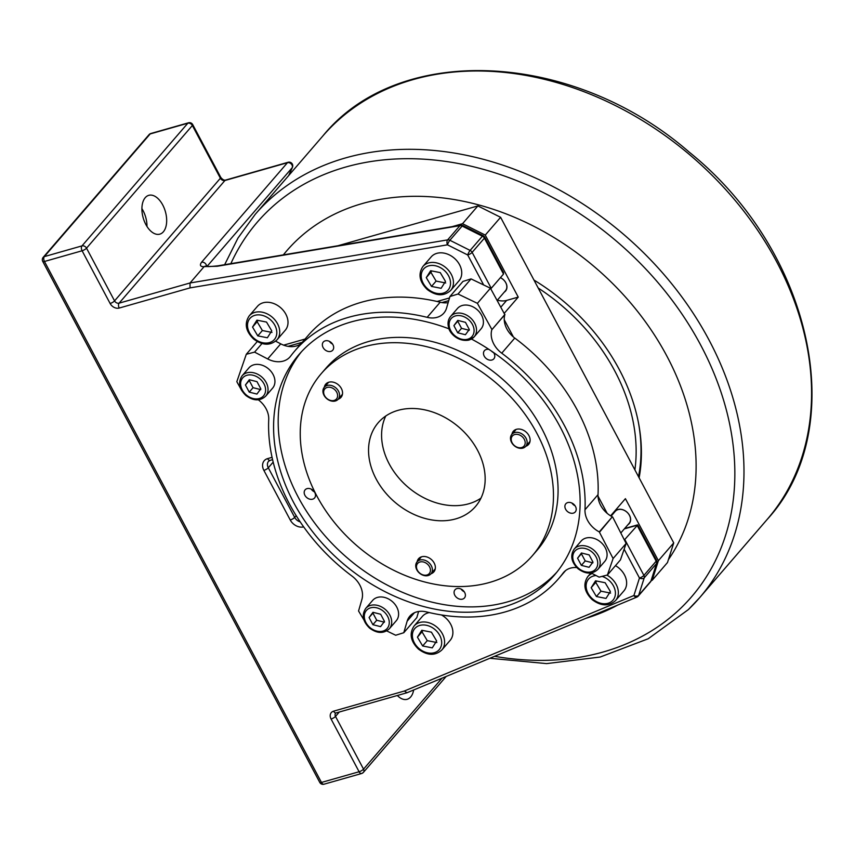 <?xml version="1.0" encoding="UTF-8"?>
<svg xmlns="http://www.w3.org/2000/svg" width="855" height="855" viewBox="0 0 855 855"><rect width="100%" height="100%" fill="white"/><g stroke="black" fill="none" stroke-linecap="round" stroke-linejoin="round"><path stroke-width="1.28" d="M610.609 515.832L625.411 498.668L658.382 560.688L652.151 580.321L651.221 580.577A3.666 2.234 17.6 0 1 650.933 581.101L638.664 595.326A3.666 2.822 40.8 0 1 638.225 596.117L650.495 581.892A3.666 2.822 -139.2 0 0 650.933 581.101L656.49 563.616A3.666 2.822 -139.2 0 0 656.17 561.179L643.901 575.404A3.666 2.822 40.8 0 1 644.221 577.841A3.666 2.234 -162.4 0 1 639.465 578.012L633.918 595.497A3.666 2.234 17.6 0 0 638.664 595.326L644.221 577.841L656.49 563.616A3.666 2.234 -162.4 0 0 656.768 563.114L651.221 580.609A3.666 3.666 0 0 1 650.495 581.892M627.944 524.703A9.416 7.235 -139.2 0 0 628.949 514.421A9.416 7.235 -139.2 0 0 617.844 509.516A9.416 7.235 -139.2 0 0 614.061 512.722M611.111 516.131L615.237 511.365A9.17 7.043 40.8 0 1 618.058 509.601A9.17 7.043 40.8 0 1 628.265 513.556A9.17 7.043 40.8 0 1 629.12 523.346L620.805 532.975M500.399 277.683A9.17 7.043 40.8 0 1 505.455 290.764L497.172 300.372M504.279 292.132A9.416 7.235 -139.2 0 0 506.673 284.886A9.416 7.235 -139.2 0 0 500.421 277.651M497.375 300.126A18.34 14.086 -139.2 0 0 506.652 300.404L518.237 297.102L504.3 313.251M452.338 226.596L462.534 223.7L485.255 235.082L518.237 297.102M485.255 235.082L500.603 217.309L673.729 542.914L658.382 560.688M504.247 319.759L513.417 336.988A22.006 16.908 -139.2 0 1 504.247 319.759A22.006 16.908 40.8 0 1 504.845 314.672L491.807 329.784A22.006 16.908 -139.2 0 0 501.735 353.179L514.774 338.067A174.238 133.861 40.8 0 1 598.03 494.65L584.991 509.762A22.006 16.908 -139.2 0 0 599.28 531.906L612.319 516.805A22.006 16.908 40.8 0 1 607.178 513.342L598.019 496.114A22.006 16.908 -139.2 0 0 607.178 513.342M652.151 580.321L667.488 562.537L673.729 542.914M338.014 245.727L477.881 205.916L462.534 223.7M500.603 217.309L477.881 205.916M595.54 580.823L605.137 582.725L610.374 591.521L606.003 598.425L596.395 596.523L591.158 587.727L595.54 580.823M615.461 565.657A18.34 14.086 40.8 0 1 623.861 590.944L615.568 600.541A18.34 14.086 -139.2 0 0 618.325 591.842A18.34 14.086 -139.2 0 0 606.922 575.116M596.662 581.047L595.764 582.394L600.99 591.19L596.395 596.523M595.764 582.394L591.158 587.727M600.99 591.19L610.598 593.092M422.915 266.471L431.198 256.874A18.34 14.086 40.8 0 1 444.226 253.155A18.34 14.086 40.8 0 1 459.552 264.719A18.34 14.086 40.8 0 1 458.975 280.835L450.692 290.433A18.34 14.086 -139.2 0 0 453.439 281.744A18.34 14.086 -139.2 0 0 435.943 262.752A18.34 14.086 -139.2 0 0 422.915 266.471C417.935 274.07 419.41 281.776 427.35 289.589C436.21 296.151 443.98 296.439 450.692 290.433M249.179 315.912L257.462 306.314A18.34 14.086 40.8 0 1 270.501 302.595A18.34 14.086 40.8 0 1 285.827 314.17A18.34 14.086 40.8 0 1 285.239 330.276L276.956 339.884A18.34 14.086 -139.2 0 0 279.713 331.184A18.34 14.086 -139.2 0 0 262.218 312.193A18.34 14.086 -139.2 0 0 249.179 315.912C244.199 323.521 245.674 331.227 253.625 339.029C262.474 345.602 270.255 345.88 276.956 339.884M441.469 614.959A18.34 14.086 40.8 0 1 450.125 640.384L441.843 649.982A18.34 14.086 -139.2 0 0 444.589 641.293A18.34 14.086 -139.2 0 0 427.094 622.301A18.34 14.086 -139.2 0 0 414.066 626.02C409.085 633.619 410.56 641.325 418.501 649.137C427.361 655.7 435.131 655.988 441.843 649.982M414.066 626.02L422.349 616.423A18.34 14.086 40.8 0 1 429.328 612.586M430.653 270.725L440.261 272.617L445.487 281.423L441.116 288.317L431.508 286.425L426.271 277.619L430.653 270.725M431.775 270.939L430.877 272.285L436.114 281.092L431.508 286.425M430.877 272.285L426.271 277.619M436.114 281.092L445.712 282.984M421.804 630.263L431.412 632.166L436.638 640.961L432.267 647.866L422.659 645.974L417.432 637.167L421.804 630.263M422.926 630.488L422.028 631.834L427.265 640.641L422.659 645.974M422.028 631.834L417.432 637.167M427.265 640.641L436.862 642.533M256.917 320.165L266.525 322.068L271.751 330.864L267.38 337.768L257.772 335.865L252.546 327.07L256.917 320.165M258.05 320.39L257.141 321.737L262.378 330.532L257.772 335.865M257.141 321.737L252.546 327.07M262.378 330.532L271.986 332.435M462.908 225.549A3.666 0.737 116.6 0 0 462.149 226.051A3.666 2.822 -139.2 0 0 459.915 225.656L447.646 239.881A3.666 2.822 40.8 0 1 449.88 240.276A3.666 0.737 116.6 0 0 447.464 244.829L467.706 254.972A3.666 0.737 -63.4 0 1 470.122 250.419A3.666 2.822 40.8 0 1 472.131 252.364L484.411 238.15A3.666 2.822 -139.2 0 0 482.391 236.194A3.666 0.737 -63.4 0 1 483.161 235.691L462.908 225.549A3.666 3.666 0 0 0 460.663 225.207A3.666 1.977 80.5 0 0 459.915 225.656L217.245 266.258A3.666 1.977 -99.5 0 1 217.993 265.809L460.663 225.207M484.753 237.252L503.531 272.563L503.51 274.07L484.411 238.15A3.666 1.058 -28 0 0 484.753 237.252A3.666 3.666 0 0 0 483.161 235.691M483.652 284.961L467.706 254.972A3.666 1.058 -28 0 0 472.131 252.364L491.24 288.295L503.51 274.07M362.285 773.07A3.666 2.822 -139.2 0 0 363.418 772.364A3.666 2.822 -139.2 0 0 363.535 769.137A3.666 1.058 152 0 1 359.1 771.744L321.459 782.453A3.666 1.058 152 0 1 319.759 782.4A3.666 3.666 0 0 0 324.002 784.206A3.666 2.095 -105.9 0 1 321.459 782.453L44.46 261.48A3.666 2.095 -105.9 0 1 44.342 256.607A3.666 2.822 -139.2 0 0 43.21 257.312A3.666 3.666 0 0 0 42.75 261.427A3.666 1.058 -28 0 0 44.46 261.48L82.101 250.772A3.666 1.058 -28 0 0 86.526 248.164A3.666 2.822 -139.2 0 0 81.984 245.887A3.666 2.095 74.1 0 0 82.101 250.772L110.124 303.493A7.332 5.632 -139.2 0 0 119.219 308.046A3.666 2.095 74.1 0 1 119.102 303.162L190.045 282.973L447.646 239.881A3.666 1.977 80.5 0 0 447.464 244.829L190.013 287.889L190.045 282.973L204.089 266.685L206.557 266.236A3.666 2.822 40.8 0 0 204.89 263.116A3.666 2.822 40.8 0 0 201.545 262.261C199.471 265.264 200.327 266.739 204.089 266.685M490.695 288.68L491.24 288.295M636.857 597.1L407.033 692.742L404.362 691.022L633.918 595.497A3.666 2.191 67.4 0 0 636.857 597.1A3.666 3.666 0 0 0 638.225 596.117M656.768 563.114A3.666 3.666 0 0 0 656.512 560.282L637.734 524.97L624.791 539.484L643.901 575.404A3.666 1.058 152 0 1 639.465 578.012L624.139 549.188M656.512 560.282A3.666 1.058 152 0 1 656.17 561.179L637.071 525.259L624.342 528.882M624.214 539.644L624.791 539.484L624.396 540.007M110.124 303.493A3.666 1.058 -28 0 0 114.559 300.885L220.398 178.225A3.666 1.058 -28 0 0 220.74 177.327C222.428 179.518 224.042 180.437 225.592 180.074A3.666 2.095 74.1 0 0 224.94 180.501L119.102 303.162A3.666 2.822 40.8 0 1 114.559 300.885L86.526 248.164L192.364 125.503A3.666 1.058 -28 0 0 192.717 124.606A3.666 3.666 0 0 0 188.474 122.799A3.666 2.095 74.1 0 0 187.822 123.227A3.666 2.822 40.8 0 1 192.364 125.503L220.398 178.225A3.666 2.822 -139.2 0 0 224.94 180.501L287.451 162.707A3.666 2.822 40.8 0 1 291.277 164A3.666 2.822 40.8 0 1 292.196 167.708A3.666 2.298 25.2 0 0 292.41 167.377A3.666 3.666 0 0 0 288.092 162.279A3.666 2.095 74.1 0 0 287.451 162.707L201.545 262.261M150.181 133.936A3.666 2.095 -105.9 0 1 150.822 133.508A3.666 3.666 0 0 0 149.059 134.641A3.666 2.822 40.8 0 1 150.181 133.936L187.822 123.227L81.984 245.887L44.342 256.607L150.181 133.936M404.362 691.022L333.568 711.178A7.332 5.632 -139.2 0 0 331.077 719.023L359.1 771.744A3.666 2.095 74.1 0 0 361.644 773.497A3.666 3.666 0 0 0 363.418 772.364L446.16 676.465M413.649 689.996A20.178 11.532 -105.9 0 1 410.678 696.953A20.178 11.532 -105.9 0 1 407.14 699.305A20.178 11.532 -105.9 0 1 397.329 695.5M163.358 231.801A20.178 11.532 -105.9 0 1 159.81 234.152A20.178 11.532 -105.9 0 1 144.367 221.317A20.178 11.532 -105.9 0 1 145.222 197.687A20.178 11.532 -105.9 0 1 148.77 195.335A20.178 11.532 -105.9 0 1 164.213 208.171A20.178 11.532 -105.9 0 1 163.358 231.801M146.985 226.468A20.178 11.532 74.1 0 0 141.898 208.62M324.398 389.452A7.706 5.921 40.8 0 1 336.496 391.814A7.706 5.921 40.8 0 1 331.013 400.535A7.706 5.921 40.8 0 1 324.398 389.452M323.821 387.892A9.17 7.043 -139.2 0 0 327.059 398.9A9.17 7.043 -139.2 0 0 338.195 399.221A9.17 7.043 -139.2 0 0 338.676 398.558A9.17 7.043 -139.2 0 0 335.438 387.55A9.17 7.043 -139.2 0 0 324.302 387.24A9.17 7.043 -139.2 0 0 323.821 387.892M385.776 416A64.189 49.323 -139.2 0 0 407.675 486.858A64.189 49.323 -139.2 0 0 480.97 498.144M398.002 410.357A64.189 49.323 40.8 0 1 469.459 438.027A64.189 49.323 40.8 0 1 475.455 506.566A64.189 49.323 40.8 0 1 394.636 501.971A64.189 49.323 40.8 0 1 378.252 422.691A64.189 49.323 40.8 0 1 398.002 410.357M324.344 387.187A10.089 7.748 40.8 0 1 325.755 384.152A10.089 7.748 40.8 0 1 328.865 382.206A10.089 7.748 40.8 0 1 340.087 386.556A10.089 7.748 40.8 0 1 341.038 397.329A10.089 7.748 40.8 0 1 338.227 399.178M417.155 561.756A10.089 7.748 40.8 0 1 418.576 558.71A10.089 7.748 40.8 0 1 431.273 559.427A10.089 7.748 40.8 0 1 433.848 571.888A10.089 7.748 40.8 0 1 431.048 573.737A9.17 7.043 -139.2 0 0 431.294 565.711A9.17 7.043 -139.2 0 0 423.61 559.929A9.17 7.043 -139.2 0 0 417.122 561.799A9.17 7.043 -139.2 0 0 416.834 569.868A9.17 7.043 -139.2 0 0 424.518 575.639A9.17 7.043 -139.2 0 0 431.005 573.78L435.259 568.842M511.91 434.297A10.089 7.748 40.8 0 1 513.321 431.251A10.089 7.748 40.8 0 1 523.634 430.343A10.089 7.748 40.8 0 1 530.121 440.143A10.089 7.748 40.8 0 1 528.604 444.44A10.089 7.748 40.8 0 1 525.793 446.278M258.338 399.809A22.006 16.908 -139.2 0 1 268.727 419.495A174.238 133.861 -139.2 0 0 351.982 576.067A22.006 16.908 -139.2 0 1 361.9 599.473L358.555 610.994L363.974 619.993M386.727 630.926L395.694 635.244L403.784 632.732L407.13 621.211L414.461 612.714M576.762 567.56A22.006 16.908 -139.2 0 0 563.68 572.369A22.006 16.908 -139.2 0 0 563.124 573.053A174.238 133.861 -139.2 0 1 558.775 578.45A174.238 133.861 -139.2 0 1 426.56 611.923A22.006 16.908 -139.2 0 0 409.855 616.156A22.006 16.908 -139.2 0 0 407.13 621.211M257.248 341.573L246.293 354.269L236.824 381.693L241.88 390.799M294.932 350.796L307.971 335.684A174.238 133.861 40.8 0 1 440.197 302.221L427.158 317.333A174.238 133.861 -139.2 0 0 294.932 350.796A174.238 133.861 -139.2 0 0 290.582 356.204A22.006 16.908 -139.2 0 1 290.037 356.877A22.006 16.908 -139.2 0 1 267.69 358.95L254.576 352.121L261.983 343.539M301.174 343.571A22.006 16.908 40.8 0 1 280.729 343.849L267.69 358.95M613.099 558.529L626.138 543.427L620.452 559.875L607.413 574.988L613.099 558.529L599.28 531.906M598.019 496.114A22.006 16.908 40.8 0 1 598.03 494.65M490.439 288.221L477.4 303.333L458.024 294.013L471.062 278.901L490.439 288.221L504.845 314.672M584.991 509.762A174.238 133.861 -139.2 0 0 501.735 353.179M514.774 338.067A22.006 16.908 40.8 0 1 513.417 336.988M448.148 302.649A22.006 16.908 40.8 0 1 440.197 302.221M427.158 317.333A22.006 16.908 -139.2 0 0 443.863 313.101A22.006 16.908 -139.2 0 0 446.577 308.046L449.922 296.525L458.024 294.013M418.608 611.485L416.823 617.62L403.784 632.732M275.631 341.188L280.729 343.849M246.293 354.269L254.576 352.121M471.062 278.901L462.961 281.413L449.922 296.525M591.158 572.978L599.131 577.136L607.413 574.988M612.319 516.805L599.611 532.088M626.138 543.427L612.65 516.976M364.198 346.788A139.397 107.089 -139.2 0 0 321.32 373.56A139.397 107.089 -139.2 0 0 356.898 545.714A139.397 107.089 -139.2 0 0 532.387 555.686A139.397 107.089 -139.2 0 0 519.37 406.852A139.397 107.089 -139.2 0 0 364.198 346.788M491.807 329.784L504.931 314.384M477.4 303.333L491.892 329.496M384.536 597.421A15.593 11.981 40.8 0 1 396.944 607.445A15.593 11.981 40.8 0 1 396.25 620.762L389.346 628.767A15.593 11.981 -139.2 0 0 391.708 622.141A15.593 11.981 -139.2 0 0 377.632 605.415A15.593 11.981 -139.2 0 0 365.737 608.397L372.641 600.402A15.593 11.981 40.8 0 1 384.536 597.421M260.871 364.839A15.593 11.981 40.8 0 1 273.279 374.875A15.593 11.981 40.8 0 1 272.585 388.191L265.681 396.186A15.593 11.981 -139.2 0 0 268.043 389.559A15.593 11.981 -139.2 0 0 253.967 372.844A15.593 11.981 -139.2 0 0 242.083 375.815L248.976 367.821A15.593 11.981 40.8 0 1 260.871 364.839M593.007 538.084A15.593 11.981 40.8 0 1 605.426 548.119A15.593 11.981 40.8 0 1 604.731 561.436L597.827 569.43A15.593 11.981 -139.2 0 0 600.189 562.804A15.593 11.981 -139.2 0 0 586.113 546.089A15.593 11.981 -139.2 0 0 574.218 549.06L581.122 541.065A15.593 11.981 40.8 0 1 593.007 538.084M481.568 315.174A15.593 11.981 40.8 0 1 481.066 328.854L474.162 336.859A15.593 11.981 -139.2 0 0 474.664 323.169A15.593 11.981 -139.2 0 0 450.553 316.489L457.457 308.484A15.593 11.981 40.8 0 1 481.568 315.174M471.479 339.05A168.734 129.639 40.8 0 1 554.606 574.859A168.734 129.639 40.8 0 1 342.16 562.782A168.734 129.639 40.8 0 1 299.1 354.398A168.734 129.639 40.8 0 1 351.01 321.982A168.734 129.639 40.8 0 1 449.078 328.876M556.861 572.155A168.734 129.639 40.8 0 1 346.767 557.449A168.734 129.639 40.8 0 1 301.452 351.768M454.187 593.562A6.231 4.788 40.8 0 1 455.02 589.779A6.231 4.788 40.8 0 1 462.865 590.228A6.231 4.788 40.8 0 1 464.457 597.934A6.231 4.788 40.8 0 1 458.665 598.767A6.231 4.788 40.8 0 1 454.187 593.562M569.922 512.936A6.231 4.788 40.8 0 1 565.828 503.777A6.231 4.788 40.8 0 1 573.684 504.226A6.231 4.788 40.8 0 1 575.276 511.921A6.231 4.788 40.8 0 1 569.922 512.936M493.549 352.506A6.231 4.788 40.8 0 1 494.297 358.181A6.231 4.788 40.8 0 1 493.859 358.811A6.231 4.788 40.8 0 1 486.014 358.363A6.231 4.788 40.8 0 1 484.422 350.668A6.231 4.788 40.8 0 1 489.007 349.428M331.826 343.154A6.231 4.788 40.8 0 1 332.734 350.197A6.231 4.788 40.8 0 1 324.889 349.748A6.231 4.788 40.8 0 1 323.297 342.043A6.231 4.788 40.8 0 1 331.826 343.154M307.041 488.633A6.231 4.788 40.8 0 1 313.988 491.315A6.231 4.788 40.8 0 1 314.565 497.973A6.231 4.788 40.8 0 1 306.71 497.535A6.231 4.788 40.8 0 1 305.128 489.83A6.231 4.788 40.8 0 1 307.041 488.633M532.387 555.686L536.993 550.353A139.397 107.089 -139.2 0 0 523.976 401.519A139.397 107.089 -139.2 0 0 368.804 341.455A139.397 107.089 -139.2 0 0 325.926 368.227L321.32 373.56M314.362 491.828A6.231 4.788 40.8 0 1 311.231 489.135M332.531 344.052A6.231 4.788 40.8 0 1 330.105 342.235A6.231 4.788 40.8 0 1 329.399 341.348M493.656 352.666A6.231 4.788 40.8 0 1 491.401 351.031M575.073 505.775A6.231 4.788 40.8 0 1 571.942 503.071M464.254 591.788A6.231 4.788 40.8 0 1 461.123 589.084M524.062 438.925A7.706 5.921 40.8 0 1 518.579 447.646A7.706 5.921 40.8 0 1 511.963 436.563A7.706 5.921 40.8 0 1 524.062 438.925M525.793 437.813A9.17 7.043 -139.2 0 0 511.867 434.34A9.17 7.043 -139.2 0 0 511.835 442.858A9.17 7.043 -139.2 0 0 525.761 446.321A9.17 7.043 -139.2 0 0 525.793 437.813M423.834 575.094A7.706 5.921 40.8 0 1 417.208 564.022A7.706 5.921 40.8 0 1 429.317 566.384A7.706 5.921 40.8 0 1 423.834 575.094M458.248 320.518L457.735 321.181L461.54 328.341L469.235 330.276M461.54 328.341L457.703 332.787L453.898 325.627L457.788 320.401L465.483 322.335L469.288 329.496L465.398 334.722L457.703 332.787M457.735 321.181L453.898 325.627M581.913 553.089L581.4 553.762L585.205 560.923L592.9 562.857M592.953 562.066L589.063 567.303L581.368 565.369L577.563 558.208L581.453 552.982L589.148 554.906L592.953 562.066M585.205 560.923L581.368 565.369M581.4 553.762L577.563 558.208M249.767 379.844L249.254 380.518L253.059 387.678L260.754 389.613M260.807 388.822L256.928 394.059L249.233 392.124L245.417 384.964L249.307 379.738L257.002 381.661L260.807 388.822M253.059 387.678L249.233 392.124M249.254 380.518L245.417 384.964M373.432 612.426L372.919 613.099L376.724 620.26L384.419 622.183M384.472 621.403L380.582 626.63L372.887 624.695L369.082 617.534L372.972 612.308L380.667 614.243L384.472 621.403M376.724 620.26L372.887 624.695M372.919 613.099L369.082 617.534M538.19 288.007A179.742 138.093 40.8 0 1 634.891 469.887M638.503 476.663A183.408 140.915 -139.2 0 0 638.493 422.936M283.368 254.865A245.77 188.827 40.8 0 1 609.155 280.119A245.77 188.827 40.8 0 1 668.418 559.619M617.577 605.126A245.77 188.827 40.8 0 1 585.857 618.325M639.123 477.838A185.524 142.539 -139.2 0 0 638.674 423.898A185.524 142.539 -139.2 0 0 575.746 312.267A185.524 142.539 -139.2 0 0 533.958 280.055M500.891 307.084L506.652 300.404M592.152 573.491A18.34 14.086 -139.2 0 0 587.802 576.58C582.811 584.179 584.296 591.884 592.237 599.686C601.086 606.259 608.867 606.537 615.568 600.541M602.112 576.366A16.138 12.398 40.8 0 1 615.408 592.515A16.138 12.398 40.8 0 1 602.861 603.651A16.138 12.398 40.8 0 1 586.509 589.298A16.138 12.398 40.8 0 1 596.063 575.543M119.219 308.046L190.013 287.889M462.459 590.591L463.079 590.42M272.061 457.34L267.615 458.601A11.008 8.454 -139.2 0 0 263.874 470.378L290.251 520A11.008 8.454 -139.2 0 0 303.664 526.883M449.516 297.946L437.087 301.484M305.075 339.05L283.646 345.153M450.521 282.417A16.138 12.398 40.8 0 1 436.638 293.34A16.138 12.398 40.8 0 1 421.237 276.625A16.138 12.398 40.8 0 1 435.131 265.702A16.138 12.398 40.8 0 1 450.521 282.417M441.672 641.966A16.138 12.398 40.8 0 1 427.789 652.889A16.138 12.398 40.8 0 1 412.388 636.173A16.138 12.398 40.8 0 1 426.282 625.251A16.138 12.398 40.8 0 1 441.672 641.966M276.796 331.858A16.138 12.398 40.8 0 1 262.902 342.78A16.138 12.398 40.8 0 1 247.512 326.076A16.138 12.398 40.8 0 1 261.395 315.142A16.138 12.398 40.8 0 1 276.796 331.858M462.149 226.051L482.391 236.194L470.122 250.419L449.88 240.276L462.149 226.051M204.206 266.6L217.245 266.258M263.874 470.378A3.666 1.058 -28 0 0 268.299 467.781A7.332 5.632 40.8 0 1 268.534 461.337L270.148 460.353A3.666 2.095 -105.9 0 1 267.615 458.601M290.251 520A3.666 1.058 -28 0 0 294.686 517.393L268.299 467.781L273.173 462.127M300.18 521.871A7.332 5.632 40.8 0 1 294.686 517.393L296.172 515.672M207.081 266.343L292.196 167.708A302.627 232.507 -139.2 0 0 288.744 175.478M442.003 678.197L363.535 769.137L335.502 716.426A3.666 2.822 40.8 0 1 335.62 713.198L336.101 712.92A3.666 2.095 74.1 0 1 333.568 711.178M339.307 712.012L335.502 716.426A3.666 1.058 152 0 1 331.077 719.023M563.124 573.053L564.268 571.728M469.374 339.852A15.593 11.981 -139.2 0 0 474.162 336.859L469.042 340.066C457.767 342.267 449.409 332.595 448.736 327.935C447.389 323.479 447.988 319.663 450.553 316.489M472.452 324.473A13.755 10.57 40.8 0 1 467.781 339.189A13.755 10.57 40.8 0 1 450.735 330.65A13.755 10.57 40.8 0 1 455.416 315.933A13.755 10.57 40.8 0 1 472.452 324.473M585.333 548.525A13.755 10.57 40.8 0 1 597.752 563.274A13.755 10.57 40.8 0 1 585.183 571.749A13.755 10.57 40.8 0 1 572.764 557A13.755 10.57 40.8 0 1 585.333 548.525M253.187 375.281A13.755 10.57 40.8 0 1 265.606 390.03A13.755 10.57 40.8 0 1 253.037 398.505A13.755 10.57 40.8 0 1 240.618 383.756A13.755 10.57 40.8 0 1 253.187 375.281M376.852 607.852A13.755 10.57 40.8 0 1 389.271 622.611A13.755 10.57 40.8 0 1 376.702 631.086A13.755 10.57 40.8 0 1 364.283 616.337A13.755 10.57 40.8 0 1 376.852 607.852M230.85 263.65A286.756 220.312 40.8 0 1 633.384 256.5A286.756 220.312 40.8 0 1 680.698 608.279A286.756 220.312 40.8 0 1 494.564 656.319M688.574 609.38A293.457 225.464 -139.2 0 0 699.614 597.72A293.457 225.464 -139.2 0 0 640.149 249.382A293.457 225.464 -139.2 0 0 255.25 214.306L237.947 238.107L224.651 264.687M255.25 214.306L322.837 135.977A293.457 225.464 40.8 0 1 707.737 171.053A293.457 225.464 40.8 0 1 767.202 519.402L699.614 597.72L688.382 609.583L648.208 638.76L600.178 657.035L546.58 663.608L489.883 658.275M587.802 576.58L590.869 573.01M270.148 460.353L272.585 459.659M624.62 528.55L637.531 524.885M288.092 346.35L302.243 342.321M441.917 302.574L448.736 300.639M149.059 134.641L43.21 257.312M319.759 782.4L42.75 261.427M324.002 784.206L361.644 773.497M407.033 692.742L336.101 712.92M288.905 175.296L292.41 167.377M225.592 180.074L288.092 162.279M150.822 133.508L188.474 122.799M205.863 266.129L204.965 266.247M206.44 266.215C206.333 266.803 210.18 266.664 217.993 265.809M220.74 177.327L192.717 124.606M328.566 382.303L324.302 387.24M342.449 394.283L338.195 399.221M558.775 578.45L565.583 570.574M516.131 429.413L511.867 434.34M530.015 441.394L525.761 446.321M421.376 556.861L417.122 561.799M574.218 549.06C569.986 555.504 571.247 562.045 578.001 568.703C585.547 574.293 592.152 574.528 597.827 569.43M242.083 375.815C237.84 382.26 239.101 388.801 245.855 395.459C253.401 401.048 260.006 401.284 265.681 396.186M365.737 608.397C361.505 614.831 362.766 621.382 369.52 628.04C377.066 633.619 383.671 633.865 389.346 628.767M322.837 135.977C399.029 42.109 573.053 50.862 689.28 152.179C812.485 251.242 851.153 428.099 767.202 519.402"/></g></svg>
